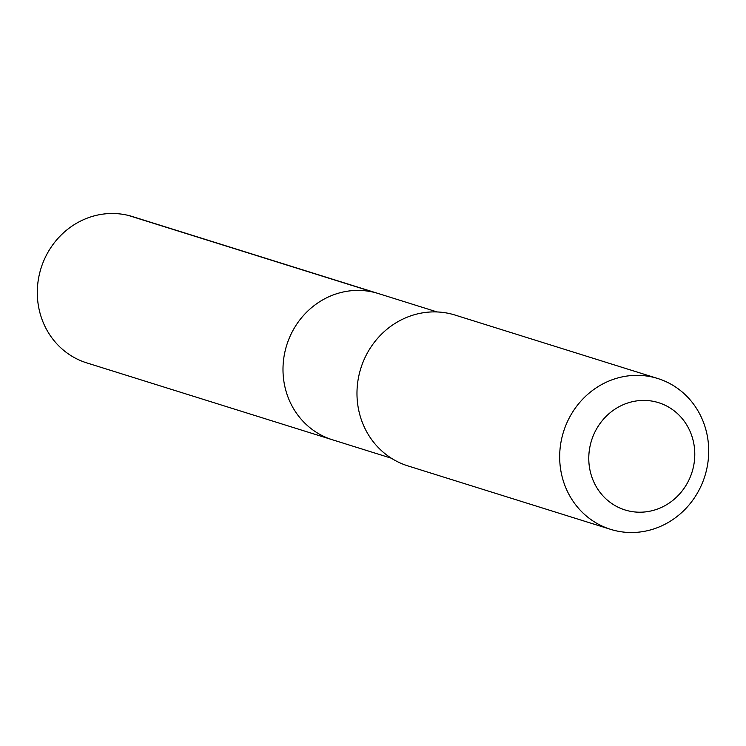 <?xml version="1.0" encoding="UTF-8"?>
<svg xmlns="http://www.w3.org/2000/svg" width="746" height="746" viewBox="0 0 746 746"><rect width="100%" height="100%" fill="white"/><g stroke="black" fill="none" stroke-linecap="round" stroke-linejoin="round"><path stroke-width="1.12" d="M391.37 458.221L332.371 439.758A76.633 71.83 -72.6 0 1 288.562 339.896A76.633 71.83 -72.6 0 1 378.157 293.486L132.471 216.573A76.651 71.84 107.4 0 0 42.867 262.993A76.651 71.84 107.4 0 0 86.676 362.864L332.371 439.758A76.633 71.83 -72.6 0 1 288.562 339.896A76.633 71.83 -72.6 0 1 378.157 293.486L437.147 311.959M657.795 378.52L455.097 315.073A79.02 74.059 107.4 0 0 360.812 368.365A79.02 74.059 107.4 0 0 407.885 465.896L610.592 529.343A79.02 74.059 107.4 0 0 702.965 481.487A79.02 74.059 107.4 0 0 657.795 378.52A79.02 74.059 107.4 0 0 563.51 431.813A79.02 74.059 107.4 0 0 610.592 529.343M690.703 475.911A56.211 52.686 107.4 0 0 634.995 401.171A56.211 52.686 107.4 0 0 599.644 491.847A56.211 52.686 107.4 0 0 690.703 475.911M373.933 292.311L128.237 215.398"/></g></svg>
